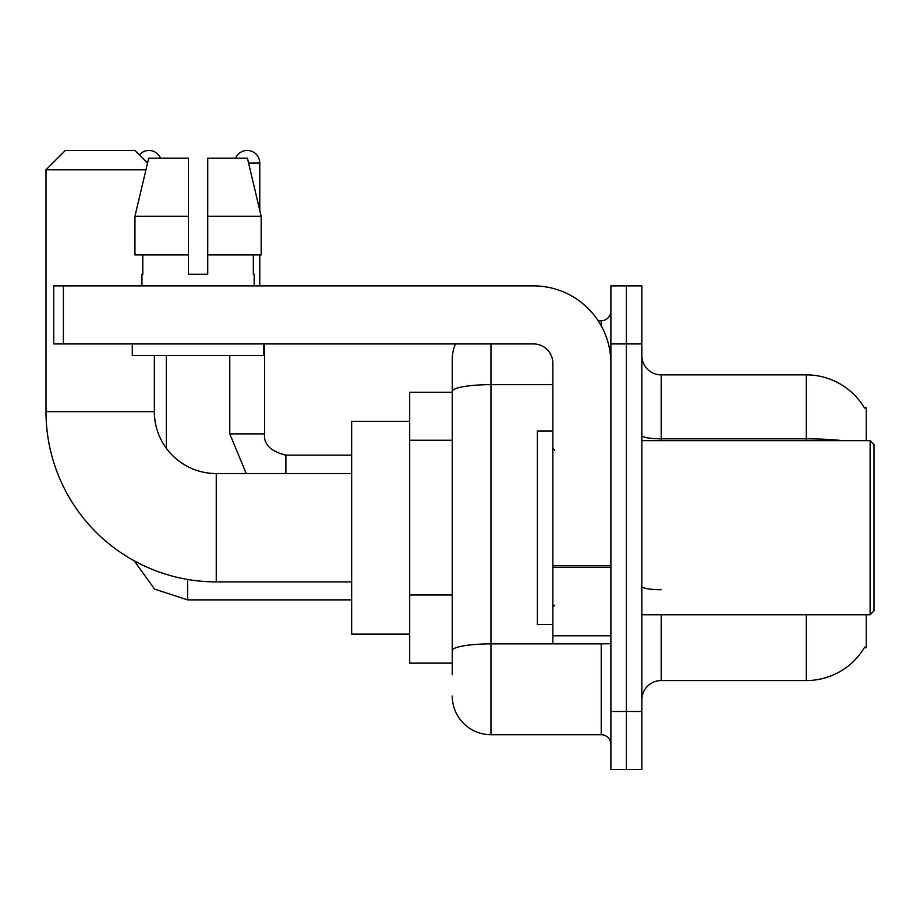 <?xml version="1.0" encoding="UTF-8"?>
<svg xmlns="http://www.w3.org/2000/svg" width="920" height="920" viewBox="0 0 920 920"><rect width="100%" height="100%" fill="white"/><g stroke="black" fill="none" stroke-linecap="round" stroke-linejoin="round"><path stroke-width="1.38" d="M866.26 440.657L866.26 407.767L864.501 408.008A67.712 67.712 0 0 0 806.288 374.877A67.712 67.712 0 0 1 864.363 407.767A67.712 67.712 0 0 0 806.288 374.877L661.192 374.877A19.343 19.343 0 0 1 641.849 355.534A19.343 19.343 0 0 0 661.192 374.877L661.192 440.657M866.26 614.767L866.26 647.657L864.363 647.657L864.696 647.082A67.712 67.712 0 0 1 806.288 680.547L661.192 680.547A19.343 19.343 0 0 0 641.849 699.89M452.26 674.74L452.26 391.379L452.26 392.288L409.699 392.288L409.699 663.136L452.26 663.136M626.37 711.494L626.37 769.534L641.849 769.534L641.849 711.494L626.37 711.494L626.37 769.534L610.891 769.534L610.891 711.494L626.37 711.494L626.37 343.93L626.37 711.494M610.891 711.494L610.891 285.89L626.37 285.89L626.37 343.93L626.37 285.89L641.849 285.89L641.849 711.494M490.958 343.93L490.958 734.712L601.22 734.712L601.22 643.781M598.138 320.712L601.22 320.712A9.671 9.671 0 0 0 610.891 311.041M452.26 428.639L452.26 359.398A38.686 38.686 0 0 1 455.492 343.93M452.26 657.328L452.26 606.625M552.862 384.652L490.958 384.652A38.686 6.716 180 0 0 452.26 391.379L452.26 359.398M610.891 744.383A9.671 9.671 0 0 0 601.22 734.712M490.958 734.712A38.686 38.686 0 0 1 452.26 696.014M207.736 274.275L188.381 274.275L207.736 274.275L188.381 274.275L207.736 274.275L207.736 158.205L247.422 158.205L261.165 216.246L261.165 254.932L207.736 254.932M235.589 158.205A12.569 12.569 0 0 1 259.773 163.047L259.773 210.346L261.165 216.246L207.736 216.246M351.659 581.877L216.246 581.877A170.246 170.246 0 0 1 46 411.631L46 169.809L65.343 150.466L134.987 150.466L147.556 163.024M216.246 581.877L216.246 473.547A61.904 61.904 0 0 1 154.341 411.631L154.341 355.534M145.935 169.809L46 169.809M409.699 421.314L351.659 421.314L351.659 634.11L409.699 634.11M139.38 154.859A12.569 12.569 0 0 1 160.528 158.205M166.336 448.258L166.336 355.534M229.781 355.534L229.781 433.883L264.603 433.883L264.603 343.93M259.773 254.932L259.773 285.89M610.891 643.781L552.862 643.781L552.862 565.558L610.891 565.558M610.891 363.273A77.383 77.383 0 0 0 533.519 285.89L63.411 285.89L63.411 343.93L533.519 343.93A19.343 19.343 0 0 1 552.862 363.273L552.862 565.558M63.411 343.93L53.739 343.93L53.739 285.89L63.411 285.89M141.956 274.275L142.796 274.275L141.956 274.275L141.956 285.89M254.161 274.275L253.322 274.275L254.161 274.275L254.161 285.89M253.322 254.932L253.322 274.275M188.381 216.246L134.952 216.246L148.695 158.205L188.381 158.205L188.381 274.275M142.796 274.275L142.796 254.932M132.284 343.93L132.284 355.534L263.833 355.534L263.833 343.93M188.381 254.932L134.952 254.932L134.952 216.246L148.695 158.205M261.165 254.932L261.165 216.246L247.422 158.205M870.136 440.657L874 444.521L874 610.891L870.136 614.767L870.136 440.657L641.849 440.657M552.862 430.985L537.384 430.985L537.384 624.438L552.862 624.438M452.26 440.254L409.699 440.254M452.26 595.01L409.699 595.01M661.192 614.767L661.192 680.547M806.288 680.547L806.288 614.767M864.501 408.008A67.712 67.712 0 0 0 806.288 374.877L806.288 438.828L661.192 438.828A19.343 3.358 0 0 1 641.849 435.47M842.57 440.657A67.712 11.753 180 0 0 806.288 438.828L806.288 440.657M641.849 343.93L610.891 343.93M661.192 589.72A19.343 3.358 -0 0 1 641.849 586.362M604.589 643.781A9.671 1.679 0 0 1 601.22 643.885L490.958 643.885A38.686 6.716 180 0 0 452.26 650.612M601.22 325.806L601.22 320.712M46 411.631L154.341 411.631M351.659 599.874L187.611 599.874L154.617 589.145L134.148 560.774L154.617 589.145L187.611 599.874L154.617 589.145L134.148 560.774L154.617 589.145L187.611 599.874L154.617 589.145L134.148 560.774L154.617 589.145L187.611 599.874L187.611 579.45M285.89 473.547L285.89 455.193C270.526 451.294 263.442 444.199 264.603 433.883C263.442 444.199 270.526 451.294 285.89 455.159C270.526 451.294 263.442 444.199 264.603 433.883C263.442 444.199 270.526 451.294 285.89 455.159C270.526 451.294 263.442 444.199 264.603 433.883C263.442 444.199 270.526 451.294 285.89 455.159C270.526 451.294 263.442 444.199 264.603 433.883C263.442 444.199 270.526 451.294 285.89 455.159L351.659 455.159M248.572 163.047L259.773 163.047M610.891 567.237L552.862 567.237M552.862 635.789L610.891 635.789M351.659 473.547L216.246 473.547M134.148 560.774L154.617 589.145L187.611 599.874M229.781 433.883L246.203 473.547L229.781 433.883M641.849 614.767L870.136 614.767M554.794 450.328L552.862 448.397M554.794 605.095L552.862 607.028"/></g></svg>
